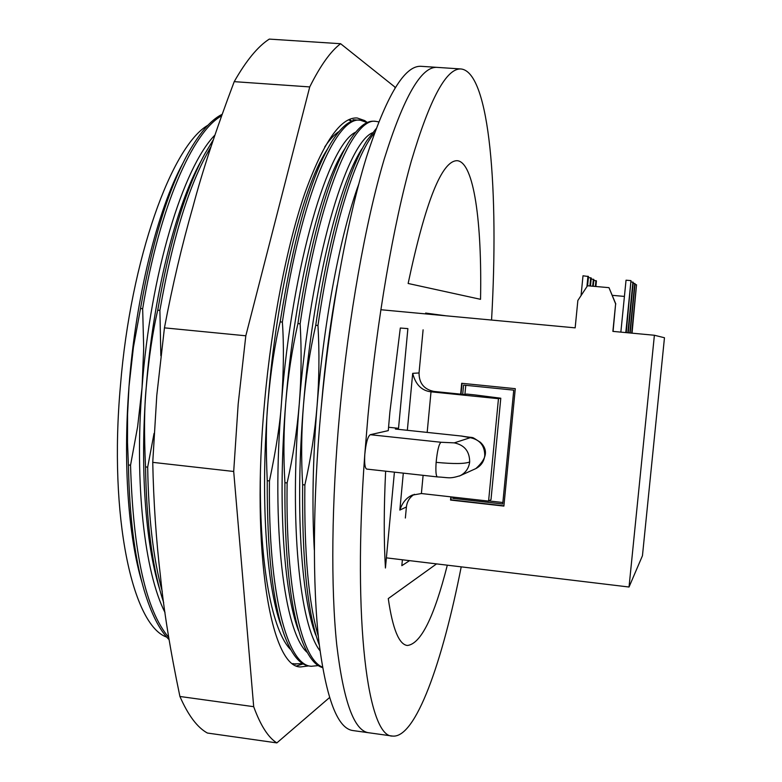 <?xml version="1.0" encoding="UTF-8"?>
<svg xmlns="http://www.w3.org/2000/svg" width="782" height="782" viewBox="0 0 782 782"><rect width="100%" height="100%" fill="white"/><g stroke="black" fill="none" stroke-linecap="round" stroke-linejoin="round"><path stroke-width="1.17" d="M440.95 442.26C438.878 444.166 437.275 450.862 436.131 462.348C435.554 471.243 435.975 476.101 437.392 476.912L366.719 469.083C364.94 468.232 364.285 463.394 364.783 454.557C365.898 443.159 367.716 436.542 370.248 434.704L440.95 442.26L454.264 442.866L470.236 437.685L461.263 436.024L395.379 429.035L398.527 428.321L407.881 328.616L400.306 328.029L389.886 412.046L388.273 430.628L370.248 434.704M154.054 433.414L147.681 467.147L145.53 466.903C144.025 434.127 144.24 407.872 146.166 388.126C139.9 467.489 145.442 543.099 159.381 588.338M165.012 612.56C144.631 572.659 134.348 484.078 142.041 387.696L137.622 426.737L130.545 465.202C133.165 552.933 145.872 610.331 168.687 637.389M166.722 637.115C132.832 625.688 108.512 517.782 120.457 385.448C130.76 258.246 171.962 145.765 207.973 125.208M130.545 465.202L128.404 464.958L127.505 442.504L127.564 414.411L129.01 386.337C122.979 463.286 128.346 536.823 141.923 582.238M314.305 549.912C311.871 507.254 312.8 459.278 317.062 405.985C314.853 432.544 310.786 458.868 304.863 484.948L302.634 484.693C301.09 457.793 301.383 431.078 303.524 404.577C295.156 505.084 300.777 596.148 315.762 635.111M320.014 650.81C299.77 625.356 289.203 523.96 299.252 404.128C297.033 430.794 292.986 457.059 287.121 482.934L284.912 482.69C283.358 456.023 283.641 429.367 285.762 402.72C277.561 501.702 283.592 591.407 298.441 630.468L298.519 630.673M307.336 652.559C284.237 632.892 270.934 527.547 281.52 402.271C280.298 422.358 276.271 448.585 269.458 480.94L267.248 480.686C265.782 447.48 266.056 420.872 268.079 400.873C260.142 496.893 266.124 585.132 281.119 625.747L281.188 625.923M290.767 649.705C272.488 631.905 259.487 566.921 260.367 476.834M147.681 467.147C148.472 517.694 153.34 559.159 162.265 591.544M211.023 146.723C189.772 182.421 172.734 236.975 159.89 310.376L160.848 355.771M221.394 115.951C192.802 131.875 159.645 206.282 142.666 308.724L143.692 348.264L142.041 387.696C150.555 272.938 183.105 167.641 214.806 135.188M221.932 114.426C210.231 120.281 198.384 134.289 186.39 156.439C167.26 192.597 151.962 243.29 140.516 308.519L142.666 308.724M128.404 464.958C129.411 516.052 134.66 557.849 144.171 590.342C151.121 613.508 159.411 629.94 169.049 639.627M213.261 139.851L204.669 154.122C185.168 190.329 169.518 242.342 157.739 310.171L159.89 310.376M145.53 466.903C146.43 520.46 151.835 563.685 161.747 596.578L163.673 602.629M182.568 163.868C157.622 209.811 135.697 296.837 129.01 386.337L133.419 347.257L140.516 308.519M200.71 161.669C175.657 206.585 152.959 296.808 146.166 388.126C148.805 357.912 152.666 331.92 157.739 310.171M327.707 148.668L326.397 150.779C302.233 188.384 276.535 292.204 268.079 400.873C270.855 370.267 274.883 343.933 280.152 321.881L282.37 322.096C283.983 344.725 283.7 371.45 281.52 402.271C292.214 264.12 328.606 144.475 355.702 132.138M345.556 147.593L344.148 149.802C320.278 186.575 294.56 291.119 285.762 402.72C287.972 376.103 292.018 349.72 297.913 323.582L300.132 323.797C301.686 350.639 301.393 377.423 299.252 404.128C310.229 263.876 346.113 143.927 372.398 132.803M361.929 148.834L361.851 148.961C338.186 184.992 312.517 291.158 303.524 404.577C305.713 378.068 309.789 351.646 315.742 325.283L317.971 325.498C319.515 352.594 319.212 379.426 317.062 405.985C324.159 318.645 340.698 233.241 358.723 184.21M321.343 406.435L322.946 390.052M337.228 285.156C330.327 322.8 325.097 362.398 321.549 403.971M324.726 146.938C329.652 139.607 334.413 134.465 339.007 131.513M409.582 560.645L401.831 565.669L402.388 559.775M407.344 430.266L412.691 373.346L419.035 372.955L423.101 329.808M419.035 372.955C419.064 383.239 424.049 389.407 434 391.44L463.941 394.48L466.649 394.069L474.909 394.91L500.793 398.224L498.466 398.683L431.009 391.821C421.674 390.717 415.565 384.558 412.691 373.346M414.362 494.292C409.719 497.215 407.06 501.448 406.405 506.971L399.837 510.089L403.307 473.13M405.359 518.026L406.405 506.971M385.634 471.175C383.854 508.183 383.786 540.46 385.428 568.015L394.411 472.152M461.263 436.024L395.379 429.035M461.214 566.852C442.446 662.266 415.682 738.638 392.525 736.067C368.263 737.592 352.213 623.85 364.783 454.557L367.99 415.819C376.963 319.457 393.512 224.199 411.312 161.121C429.934 98.493 446.542 67.78 461.155 68.982C489.933 72.403 498.926 192.147 491.555 320.053M480.539 299.32C482.064 222.811 474.019 162.109 457.226 160.691C441.908 160.447 425.545 201.375 408.136 283.475L480.539 299.32M436.561 563.89L388.273 598.582C392.652 628.923 399.016 644.554 407.354 645.482C420.775 643.997 434.098 617.223 447.314 565.181M425.555 313.895L425.633 313.074L446.102 315.811M388.546 427.265L398.527 428.321M436.131 462.348C453.951 464.039 465.134 463.902 469.669 461.937C468.868 468.193 465.71 472.778 460.197 475.681L459.357 476.062M461.155 68.982L437.177 67.379C421.43 66.118 403.786 96.665 384.245 159.039C365.585 221.863 348.557 316.769 339.681 412.847C348.557 316.769 365.585 221.863 384.245 159.039C403.786 96.665 421.43 66.118 437.177 67.379L421.263 66.323C404.753 65.004 386.435 95.453 366.289 157.651C347.071 220.309 329.711 314.99 320.903 410.873C312.761 500.265 312.448 585.337 318.997 642.55C326.397 699.343 337.707 728.668 352.936 730.554L368.723 732.754C354.197 730.975 343.533 701.679 336.749 644.867C330.766 587.614 331.47 502.415 339.681 412.847C331.47 502.415 330.766 587.614 336.749 644.867C343.533 701.679 354.197 730.975 368.723 732.754L392.525 736.067M302.634 484.693C301.911 559.296 307.375 612.511 319.007 644.339M304.863 484.948C304.071 552.796 308.558 603.245 318.323 636.294M500.793 398.224L490.998 499.62L488.584 501.106L421.39 493.53L412.104 495.182C406.425 497.704 402.329 502.67 399.837 510.089M498.466 398.683L488.584 501.106M293.309 663.889L302.839 663.674M358.801 120.135L358.518 120.105C350.111 119.353 341.001 126.84 331.197 142.578C310.894 176.478 293.876 236.252 280.152 321.881M267.248 480.686C267.004 550.684 272.644 602.052 284.198 634.788C291.451 654.495 299.819 664.905 309.291 666.029L309.828 666.088M374.5 121.278L374.001 121.239C366.338 120.565 358.019 127.329 349.055 141.532C330.424 171.102 310.327 239.106 297.913 323.582M284.912 482.69C284.433 554.966 289.995 607.272 301.598 639.608C307.727 656.049 314.716 665.384 322.555 667.613M375.995 128.825L366.856 140.643C348.508 169.274 328.293 238.52 315.742 325.283M351.685 121.278L348.498 119.822M292.83 663.547L295.84 664.241M367.159 122.559L360.453 120.252C336.436 115.443 301.119 195.256 282.37 322.096M269.458 480.94C268.011 594.349 287.375 665.189 311.216 666.284L318.264 665.599M378.664 121.884L375.947 121.376C352.897 116.674 318.645 196.712 300.132 323.797M287.121 482.934C285.45 589.1 301.441 659.109 322.467 667.105M374.519 132.852C354.862 156.009 331.822 229.429 317.971 325.498M642.452 555.728L629.031 587.018L654.387 335.253L664.465 337.746L642.452 555.728M629.031 587.018L386.376 557.859M654.387 335.253L612.883 331.382L615.63 303.875L613.068 331.392M380.814 309.721L575.161 327.853L577.859 300.464L587.507 285.762L608.983 287.659L615.63 303.875M460.647 394.148L461.683 383.288L515.279 388.674L503.891 506.091L450.54 500.05L450.843 496.853M503.921 505.827L450.96 499.835L451.234 496.893M461.038 394.187L462.074 383.327M462.7 394.353L463.589 385.096L513.754 390.14L502.718 503.989L452.768 498.349L452.895 497.078M452.768 498.349L454.782 497.293M464.919 394.333L465.789 385.311M502.865 502.513L488.858 500.939M608.983 287.659L615.796 303.954M612.267 295.332L624.427 296.417M632.042 333.171L636.528 284.756L631.68 333.132M635.004 284.619L636.528 284.756M633.185 283.309L635.092 283.69L630.155 332.995M631.299 281.921L633.283 282.341L628.229 332.809M620.859 332.125L626.04 280.191L630.986 280.621L626.226 332.624M591.153 279.008L593.89 279.477L593.215 286.261M593.802 280.415L596.431 280.875L595.874 286.495M588.396 277.532L591.251 278.03L590.459 286.017M581.055 295.596L583.001 275.782L588.504 276.525L587.585 285.762M629.813 332.956L634.769 283.446M627.838 332.77L632.912 282.067M625.796 332.585L630.986 280.621M592.688 286.222L593.382 279.203M595.366 286.456L595.943 280.611M589.902 285.968L590.713 277.737M586.92 286.662L587.947 276.222M367.227 122.53L364.754 120.614L367.286 122.5M340.61 43.714L269.282 39.1C257.894 46.402 246.203 60.585 234.219 81.651C216.106 129.568 202.372 171.229 192.998 206.634C181.923 245.343 172.402 285.753 164.445 327.853L156.791 395.36L152.744 462.358L233.701 471.478L238.187 403.923L245.812 335.791L309.74 86.919C320.395 65.571 330.688 51.172 340.61 43.714L394.734 86.91L395.037 87.936M152.744 462.358C153.575 502.103 156.175 540.362 160.564 577.126C163.829 610.634 170.28 650.419 179.919 696.479L253.691 706.684L233.701 471.478M253.691 706.684C260.562 725.52 268.285 737.592 276.857 742.9L329.486 697.612M308.597 665.922L300.738 666.929C271.188 668.209 250.514 552.708 264.668 401.215C271.755 322.829 286.984 245.45 304.677 193.701C323.289 142.119 340.805 116.889 357.208 117.984L364.754 120.614L361.548 120.379M351.9 121.19L349.437 119.402M357.374 120.066L352.975 119.754L353.679 120.604M179.919 696.479C188.198 715.374 197.357 727.563 207.396 733.037L276.857 742.9M234.219 81.651L309.74 86.919M164.445 327.853L245.812 335.791M296.798 665.844L303.211 663.898M364.754 120.614L364.832 121.327M470.236 437.685C479.894 439.699 484.732 445.691 484.762 455.632C484.009 461.536 481.028 465.857 475.827 468.594L475.045 468.946M454.264 442.866C464.498 445.017 469.63 451.37 469.669 461.937M434 391.44L431.009 391.821L427.177 432.368M421.39 493.53L423.111 475.329M461.429 436.004C476.873 438.79 469.22 435.33 480.441 442.338C488.398 450.012 486.854 458.76 475.827 468.594L460.197 475.681C449.103 479.112 449.142 477.489 437.392 476.912M412.691 494.918L412.104 495.182M358.518 120.105L360.453 120.252M309.291 666.02L310.718 666.205M374.001 121.249L375.448 121.347"/></g></svg>
